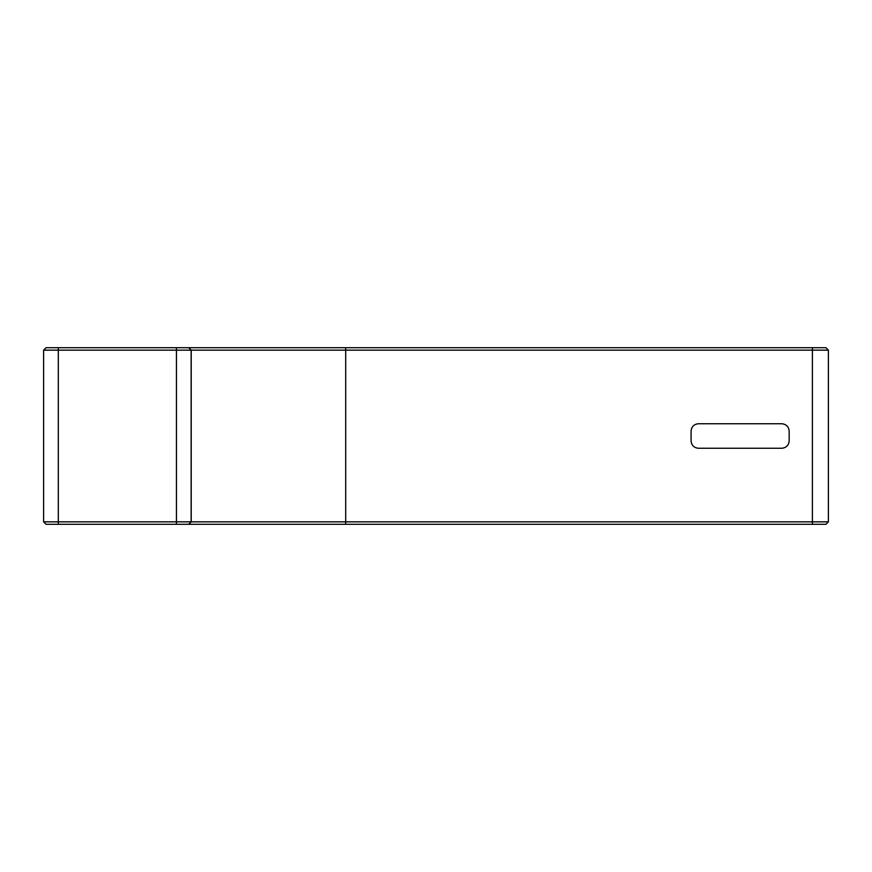 <?xml version="1.0" encoding="UTF-8"?>
<svg xmlns="http://www.w3.org/2000/svg" width="872" height="872" viewBox="0 0 872 872"><rect width="100%" height="100%" fill="white"/><g stroke="black" fill="none" stroke-linecap="round" stroke-linejoin="round"><path stroke-width="1.31" d="M43.6 350.163L46.053 347.71L825.948 347.71L828.4 350.163L828.4 521.838L825.948 524.29L46.053 524.29L43.6 521.838L43.6 350.163L828.4 350.163M828.4 521.838L43.6 521.838M781.813 423.738C786.25 424.206 788.702 426.659 789.171 431.095L789.171 440.905C788.702 445.341 786.25 447.794 781.813 448.263L698.428 448.263C693.992 447.794 691.54 445.341 691.071 440.905L691.071 431.095C691.54 426.659 693.992 424.206 698.428 423.738L781.813 423.738M58.315 524.29L58.315 347.71M176.438 524.29L176.438 347.71M188.701 524.29L191.142 521.838L191.142 350.163L188.701 347.71M188.755 524.29L191.208 521.838L191.208 350.163L188.755 347.71M345.704 524.29L345.704 347.71M812.41 524.29L812.41 347.71"/></g></svg>
